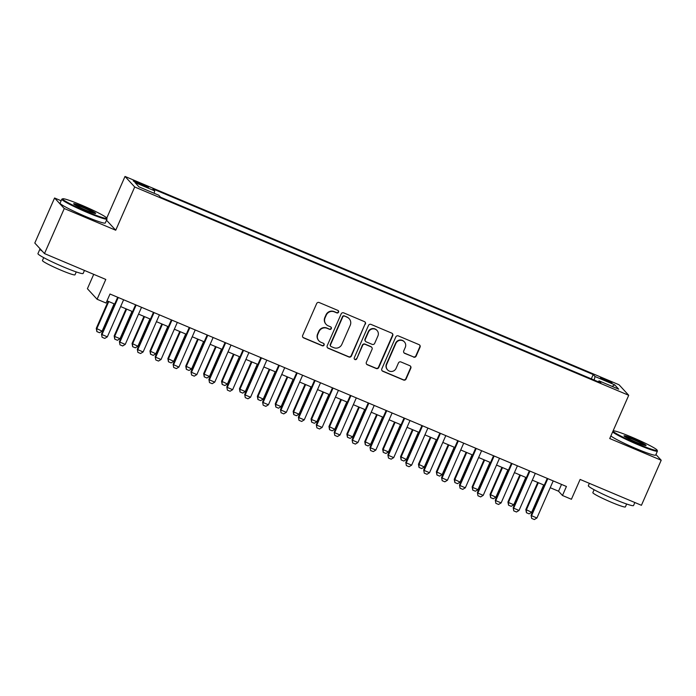 <?xml version="1.0" encoding="UTF-8"?>
<svg xmlns="http://www.w3.org/2000/svg" width="696" height="696" viewBox="0 0 696 696"><rect width="100%" height="100%" fill="white"/><g stroke="black" fill="none" stroke-linecap="round" stroke-linejoin="round"><path stroke-width="1.04" d="M338.552 312.165A1.357 1.331 137.4 0 0 337.865 310.407L319.194 302.534A1.94 1.897 137.4 0 0 316.663 303.569L302.682 335.402A1.94 1.897 137.4 0 0 303.665 337.917L322.335 345.79A1.357 1.331 137.4 0 0 323.875 343.633A1.357 1.331 137.4 0 0 323.423 343.311L321.004 342.293A6.203 6.081 137.4 0 1 317.863 334.263L319.029 331.609A6.203 6.081 137.4 0 1 327.137 328.321L329.556 329.339A1.357 1.331 137.4 0 0 331.096 327.181A1.357 1.331 137.4 0 0 330.644 326.859L328.225 325.841A6.203 6.081 137.4 0 1 325.084 317.811L326.25 315.157A6.203 6.081 137.4 0 1 334.358 311.869L336.777 312.887A1.357 1.331 137.4 0 0 338.552 312.165M326.146 324.38L325.885 324.092A6.203 6.081 137.4 0 1 324.823 317.524L325.989 314.87A6.203 6.081 137.4 0 1 334.097 311.582L336.516 312.6A1.357 1.331 137.4 0 0 338.178 310.599M302.89 337.308A1.94 1.897 137.4 0 0 303.404 337.63L322.074 345.503A1.357 1.331 137.4 0 0 323.736 343.493M318.925 340.831L318.664 340.544A6.203 6.081 137.4 0 1 317.602 333.976L318.768 331.322A6.203 6.081 137.4 0 1 326.876 328.034L329.295 329.051A1.357 1.331 137.4 0 0 330.957 327.05M605.372 379.433A6.316 0.505 23.7 0 0 600.422 377.806A6.316 0.505 23.7 0 0 607.043 381.251A6.316 0.505 23.7 0 0 611.993 382.878A6.316 0.505 23.7 0 0 605.372 379.433M413.598 357.126A1.94 1.897 137.4 0 0 416.138 356.1L420.053 347.165A1.94 1.897 137.4 0 0 419.079 344.659L398.347 335.916A1.94 1.897 137.4 0 0 395.806 336.942L381.834 368.784A1.94 1.897 137.4 0 0 382.817 371.29L403.55 380.033A1.94 1.897 137.4 0 0 406.081 379.007L410.814 368.21A1.94 1.897 137.4 0 0 409.84 365.704L400.966 361.964A1.94 1.897 137.4 0 0 398.434 362.99L396.085 368.341A5.185 5.081 137.4 0 1 387.568 369.872A5.185 5.081 137.4 0 1 386.68 364.382L395.885 343.415A5.185 5.081 137.4 0 1 404.393 341.893A5.185 5.081 137.4 0 1 405.281 347.382L403.75 350.871A1.94 1.897 137.4 0 0 404.733 353.385L413.337 356.839A1.94 1.897 137.4 0 0 415.869 355.813L419.792 346.878A1.94 1.897 137.4 0 0 419.584 344.972M61.144 200.761L54.575 197.995L64.267 208.53L44.492 253.579L105.792 279.435L97.092 299.254L106.044 303.03L110.003 294.017L566.422 486.478L562.472 495.491L571.416 499.267L580.116 479.44L641.425 505.296L661.2 460.239L655.937 454.514M64.267 208.53L115.727 230.228L134.711 186.98L628.723 395.293L609.74 438.541L661.2 460.239M365.417 324.127A1.94 1.897 137.4 0 0 364.434 321.613L343.702 312.869A1.94 1.897 137.4 0 0 341.171 313.905L327.198 345.738A1.94 1.897 137.4 0 0 328.173 348.252L348.905 356.996A1.94 1.897 137.4 0 0 351.436 355.96L365.156 323.84A1.94 1.897 137.4 0 0 364.948 321.935M371.02 324.397L391.752 333.132A1.94 1.897 137.4 0 1 392.735 335.646L378.763 367.488A1.94 1.897 137.4 0 1 376.223 368.515L367.358 364.774A1.94 1.897 137.4 0 1 366.374 362.259L372.038 349.349A1.94 1.897 137.4 0 0 371.064 346.834L365.174 344.355A1.94 1.897 137.4 0 0 362.642 345.381L356.743 358.832A1.357 1.331 137.4 0 1 354.516 359.232A1.357 1.331 137.4 0 1 354.281 357.788L368.488 325.423A1.94 1.897 137.4 0 1 371.02 324.397M44.492 253.579L34.8 243.043L54.575 197.995M139.679 184.162L143.611 185.823A6.125 0.487 23.7 0 0 148.405 187.398A6.125 0.487 23.7 0 0 141.993 184.057L138.052 182.395A6.125 0.487 23.7 0 0 133.258 180.812A6.125 0.487 23.7 0 0 139.679 184.162M134.711 186.98L125.019 176.445L619.031 384.757L628.723 395.293M591.322 378.841L593.21 374.544L152.894 188.877L154.721 190.869L154.12 193.262M593.21 374.544L595.037 376.536L614.733 384.845L618.709 389.168L599.021 380.869L600.857 382.861L160.541 197.194L158.705 195.202L139.017 186.893L135.033 182.57L154.721 190.869M93.716 274.337L87.4 288.718L97.092 299.254M106.732 218.118L125.019 176.445M550.214 487.713L558.54 491.219L562.472 495.491M107.01 300.82L114.683 304.056M120.643 306.571L132.579 311.608M138.539 314.113L150.484 319.151M156.435 321.665L168.38 326.702M174.339 329.208L186.276 334.245M192.235 336.76L204.18 341.797M210.131 344.303L222.076 349.34M228.036 351.854L239.972 356.891M245.932 359.406L257.877 364.434M263.836 366.949L275.773 371.986M281.732 374.5L293.668 379.529M299.628 382.043L311.573 387.08M317.533 389.595L329.469 394.623M335.428 397.138L347.374 402.175M353.324 404.689L365.269 409.726M371.229 412.232L383.165 417.269M389.125 419.784L401.07 424.821M407.021 427.327L418.966 432.364M424.925 434.878L436.862 439.915M442.821 442.421L454.766 447.458M460.717 449.973L472.662 455.01M478.622 457.516L490.558 462.553M496.518 465.067L508.463 470.105M514.422 472.619L526.359 477.647M532.318 480.162L544.255 485.199M561.524 484.416L558.54 491.219M599.021 380.869L598.369 381.808M594.158 380.033L595.037 376.536M614.733 384.845L612.071 386.367M115.727 230.228L106.514 220.214M327.398 347.643A1.94 1.897 137.4 0 0 327.912 347.965L348.644 356.709A1.94 1.897 137.4 0 0 351.175 355.682L365.156 323.84M344.546 316.167A1.357 1.331 137.4 0 0 342.78 316.88L330.504 344.833A1.357 1.331 137.4 0 0 331.192 346.591L333.741 347.661A6.203 6.081 137.4 0 0 341.849 344.372L350.236 325.267A6.203 6.081 137.4 0 0 347.095 317.237L344.285 315.88A1.357 1.331 137.4 0 0 342.51 316.602L342.78 316.88M330.739 346.269L330.478 345.982A1.357 1.331 137.4 0 1 330.243 344.546L342.51 316.602M349.175 318.698L348.913 318.411A6.203 6.081 137.4 0 0 346.834 316.95L347.095 317.237M344.285 315.88L346.834 316.95M366.583 364.165A1.94 1.897 137.4 0 0 367.088 364.486L375.962 368.228A1.94 1.897 137.4 0 0 378.493 367.201L392.474 335.359A1.94 1.897 137.4 0 0 392.266 333.454M371.707 347.295L371.447 347.008A1.94 1.897 137.4 0 0 370.803 346.556L364.913 344.076A1.94 1.897 137.4 0 0 362.381 345.103L356.743 358.832M354.394 359.075A1.357 1.331 137.4 0 0 356.483 358.544M377.919 335.95A5.185 5.081 137.4 0 0 377.041 330.461A5.185 5.081 137.4 0 0 368.523 331.983L365.278 339.37A1.94 1.897 137.4 0 0 366.261 341.884L372.151 344.363A1.94 1.897 137.4 0 0 374.683 343.337L377.919 335.95M377.041 330.461L376.78 330.174A5.185 5.081 137.4 0 0 368.262 331.705L368.523 331.983M365.609 341.423L365.348 341.136A1.94 1.897 137.4 0 1 365.017 339.082L368.262 331.705M403.958 352.776A1.94 1.897 137.4 0 0 404.463 353.098L413.337 356.839M404.393 341.893L404.132 341.606A5.185 5.081 137.4 0 0 395.624 343.137L395.885 343.415M387.568 369.872L387.307 369.585A5.185 5.081 137.4 0 1 386.419 364.095L395.624 343.137M382.043 370.681A1.94 1.897 137.4 0 0 382.556 371.003L403.288 379.746A1.94 1.897 137.4 0 0 405.82 378.72L410.553 367.932A1.94 1.897 137.4 0 0 410.344 366.026M108.15 301.307L96.266 328.382L102.112 331.157L114.109 303.813M102.112 331.157L99.545 332.723L96.857 331.583L96.266 328.382M108.741 301.551L96.735 328.895L96.857 331.583M123.627 299.767L107.349 336.847L104.783 338.413L102.094 337.282L101.503 334.071L117.668 297.253M107.349 336.847L101.981 334.585L118.259 297.496M102.094 337.282L101.503 334.071M81.476 205.094A24.09 1.931 23.7 0 0 62.744 198.778A24.09 1.931 23.7 0 0 87.861 212.045A24.09 1.931 23.7 0 0 106.714 218.074A24.09 1.931 23.7 0 0 81.476 205.094M106.714 218.074L107.019 218.849A24.682 1.975 -156.3 0 1 107.027 219.031A24.682 1.975 -156.3 0 1 87.705 212.671A24.682 1.975 -156.3 0 1 61.831 199.186A24.682 1.975 -156.3 0 1 61.97 199.073L62.744 198.778M83.068 206.834A12.041 0.966 -156.3 0 1 95.63 213.463A12.041 0.966 -156.3 0 1 86.269 210.305A12.041 0.966 -156.3 0 1 73.645 203.815A12.041 0.966 -156.3 0 1 83.068 206.834M94.7 213.376A11.449 0.913 23.7 0 0 82.911 207.46A11.449 0.913 23.7 0 0 74.341 204.441M84.46 270.44L83.137 273.45A24.682 1.975 -156.3 0 1 63.814 267.09A24.682 1.975 -156.3 0 1 37.941 253.614L39.924 249.107A24.682 1.975 -156.3 0 1 40.237 248.95M68.956 263.897A24.682 1.975 -156.3 0 1 65.789 262.583A24.682 1.975 -156.3 0 1 62.562 261.2M42.265 251.16A24.682 1.975 -156.3 0 1 39.924 249.107M76.264 271.927L74.994 274.816A17.765 1.418 -156.3 0 1 61.083 270.239A17.765 1.418 -156.3 0 1 42.447 260.53L43.718 257.642M107.027 219.031L105.287 222.998A24.682 1.975 -156.3 0 1 85.965 216.63A24.682 1.975 -156.3 0 1 60.091 203.154L61.831 199.186M613.002 431.111A24.09 1.931 23.7 0 0 638.258 444.126A24.09 1.931 23.7 0 0 657.111 450.164A24.09 1.931 23.7 0 0 631.864 437.184A24.09 1.931 23.7 0 0 613.141 430.868A24.09 1.931 23.7 0 0 613.106 430.885L613.141 430.868M657.111 450.164L657.415 450.938A24.682 1.975 -156.3 0 1 657.424 451.121A24.682 1.975 -156.3 0 1 638.101 444.753A24.682 1.975 -156.3 0 1 612.637 431.946M633.464 438.924A12.041 0.966 -156.3 0 1 646.027 445.553A12.041 0.966 -156.3 0 1 636.657 442.395A12.041 0.966 -156.3 0 1 624.042 435.905A12.041 0.966 -156.3 0 1 633.464 438.924M645.096 445.466A11.449 0.913 23.7 0 0 633.308 439.55A11.449 0.913 23.7 0 0 624.738 436.531M634.856 502.521L633.534 505.54A24.682 1.975 -156.3 0 1 614.211 499.18A24.682 1.975 -156.3 0 1 588.337 485.695L589.373 483.346M619.344 495.987A24.682 1.975 -156.3 0 1 616.186 494.673A24.682 1.975 -156.3 0 1 612.958 493.29M626.652 504.017L625.391 506.905A17.765 1.418 -156.3 0 1 611.471 502.329A17.765 1.418 -156.3 0 1 592.844 492.62L594.114 489.732M657.424 451.121L655.684 455.08A24.682 1.975 -156.3 0 1 636.362 448.72A24.682 1.975 -156.3 0 1 610.897 435.913M126.054 308.85L114.17 335.924L114.64 336.438L120.008 338.7L132.005 311.364M120.008 338.7L117.441 340.266L114.753 339.135L114.17 335.924M126.637 309.102L114.64 336.438L114.753 339.135M143.95 316.402L132.066 343.476L137.904 346.251L149.91 318.907M137.904 346.251L135.337 347.817L132.658 346.686L132.066 343.476M144.542 316.645L132.536 343.989L132.658 346.686M161.846 323.945L149.962 351.019L155.808 353.803L167.806 326.459M155.808 353.803L153.242 355.36L150.554 354.229L149.962 351.019M162.438 324.197L150.432 351.532L150.554 354.229M179.751 331.496L167.867 358.57L173.704 361.346L185.71 334.002M173.704 361.346L171.138 362.912L168.449 361.781L167.867 358.57M180.334 331.74L168.336 359.084L168.449 361.781M141.523 307.31L125.245 344.398L122.679 345.964L119.99 344.825L119.407 341.623L135.572 304.796M125.245 344.398L119.877 342.136L136.155 305.048M119.99 344.825L119.407 341.623M159.428 314.862L143.141 351.941L140.575 353.507L137.895 352.376L137.303 349.166L153.468 312.347M143.141 351.941L137.773 349.679L154.051 312.591M137.895 352.376L137.303 349.166M177.323 322.405L161.046 359.493L158.479 361.059L155.791 359.928L155.199 356.717L171.364 319.899M161.046 359.493L155.678 357.231L171.956 320.143M155.791 359.928L155.199 356.717M195.219 329.956L178.942 367.044L176.375 368.602L173.696 367.471L173.104 364.26L189.269 327.442M178.942 367.044L173.574 364.774L189.851 327.694M173.696 367.471L173.104 364.26M197.647 339.039L185.762 366.113L191.6 368.897L203.606 341.553M191.6 368.897L189.034 370.455L186.354 369.324L185.762 366.113M198.238 339.291L186.232 366.627L186.354 369.324M213.124 337.499L196.846 374.587L194.271 376.153L191.591 375.022L191 371.812L207.164 334.993M196.846 374.587L191.47 372.325L207.756 335.237M191.591 375.022L191 371.812M215.551 346.591L203.658 373.665L204.137 374.178L209.505 376.44L221.502 349.105M209.505 376.44L206.938 378.006L204.25 376.875L203.658 373.665M216.134 346.834L204.137 374.178L204.25 376.875M231.02 345.051L214.742 382.139L212.176 383.696L209.487 382.565L208.904 379.355L225.06 342.536M214.742 382.139L209.374 379.868L225.652 342.789M209.487 382.565L208.904 379.355M233.447 354.134L221.563 381.217L227.401 383.992L239.407 356.648M227.401 383.992L224.834 385.549L222.146 384.418L221.563 381.217M234.03 354.386L222.033 381.721L222.146 384.418M248.916 352.594L232.638 389.682L230.071 391.248L227.392 390.117L226.8 386.906L242.965 350.088M232.638 389.682L227.27 387.42L243.548 350.332M227.392 390.117L226.8 386.906M251.343 361.685L239.459 388.76L239.929 389.273L245.296 391.535L257.303 364.199M245.296 391.535L242.73 393.101L240.05 391.97L239.459 388.76M251.935 361.929L239.929 389.273L240.05 391.97M266.82 360.145L250.543 397.233L247.976 398.791L245.288 397.66L244.696 394.458L260.861 357.631M250.543 397.233L245.166 394.963L261.452 357.883M245.288 397.66L244.696 394.458M269.248 369.228L257.355 396.311L263.201 399.086L275.198 371.742M263.201 399.086L260.635 400.644L257.946 399.513L257.355 396.311M269.83 369.48L257.833 396.816L257.946 399.513M284.716 367.688L268.439 404.776L265.872 406.342L263.184 405.211L262.601 402.001L278.757 365.183M268.439 404.776L263.071 402.514L279.348 365.426M263.184 405.211L262.601 402.001M287.144 376.78L275.259 403.854L275.729 404.367L281.097 406.629L293.103 379.294M281.097 406.629L278.53 408.195L275.842 407.064L275.259 403.854M287.726 377.023L275.729 404.367L275.842 407.064M302.621 375.24L286.334 412.328L283.768 413.885L281.088 412.754L280.497 409.553L296.661 372.725M286.334 412.328L280.966 410.057L297.244 372.978M281.088 412.754L280.497 409.553M305.039 384.322L293.155 411.406L293.625 411.919L299.002 414.181L310.999 386.837M299.002 414.181L296.426 415.738L293.747 414.607L293.155 411.406M305.631 384.575L293.625 411.919L293.747 414.607M320.517 382.791L304.239 419.871L301.673 421.437L298.984 420.306L298.393 417.095L314.557 380.277M304.239 419.871L298.862 417.609L315.149 380.521M298.984 420.306L298.393 417.095M322.944 391.874L311.051 418.949L311.53 419.462L316.897 421.724L328.895 394.388M316.897 421.724L314.331 423.29L311.643 422.159L311.051 418.949M323.527 392.118L311.53 419.462L311.643 422.159M338.413 390.334L322.135 427.422L319.568 428.98L316.88 427.849L316.297 424.647L332.462 387.82M322.135 427.422L316.767 425.16L333.045 388.072M316.88 427.849L316.297 424.647M356.317 397.886L340.031 434.965L337.464 436.531L334.785 435.4L334.193 432.19L350.358 395.371M340.031 434.965L334.663 432.703L350.941 395.615M334.785 435.4L334.193 432.19M374.213 405.429L357.935 442.517L355.369 444.083L352.681 442.943L352.089 439.741L368.254 402.914M357.935 442.517L352.567 440.255L368.845 403.167M352.681 442.943L352.089 439.741M340.84 399.426L328.956 426.5L334.793 429.275L346.799 401.931M334.793 429.275L332.227 430.841L329.547 429.702L328.956 426.5M341.431 399.669L329.425 427.013L329.547 429.702M358.736 406.969L346.852 434.043L347.321 434.556L352.698 436.818L364.695 409.483M352.698 436.818L350.131 438.384L347.443 437.253L346.852 434.043M359.327 407.221L347.321 434.556L347.443 437.253M376.64 414.52L364.756 441.595L370.594 444.37L382.591 417.026M370.594 444.37L368.027 445.936L365.339 444.796L364.756 441.595M377.223 414.764L365.226 442.108L365.339 444.796M392.109 412.98L375.831 450.06L373.265 451.626L370.577 450.495L369.994 447.284L386.158 410.466M375.831 450.06L370.463 447.798L386.741 410.71M370.577 450.495L369.994 447.284M394.536 422.063L382.652 449.137L383.122 449.651L388.49 451.913L400.496 424.577M388.49 451.913L385.923 453.479L383.244 452.348L382.652 449.137M395.128 422.315L383.122 449.651L383.244 452.348M410.014 420.523L393.727 457.611L391.161 459.177L388.481 458.038L387.889 454.836L404.054 418.009M393.727 457.611L388.359 455.349L404.646 418.261M388.481 458.038L387.889 454.836M412.432 429.615L400.548 456.689L406.394 459.464L418.392 432.12M406.394 459.464L403.828 461.03L401.14 459.899L400.548 456.689M413.024 429.858L401.018 457.202L401.14 459.899M427.91 428.075L411.632 465.154L409.065 466.72L406.377 465.589L405.785 462.379L421.95 425.56M411.632 465.154L406.264 462.892L422.542 425.804M406.377 465.589L405.785 462.379M430.337 437.158L418.453 464.232L424.29 467.016L436.296 439.672M424.29 467.016L421.724 468.573L419.035 467.442L418.453 464.232M430.92 437.41L418.922 464.745L419.035 467.442M445.805 435.618L429.528 472.706L426.961 474.272L424.282 473.141L423.69 469.93L439.855 433.112M429.528 472.706L424.16 470.444L440.438 433.356M424.282 473.141L423.69 469.93M448.233 444.709L436.349 471.784L442.186 474.559L454.192 447.215M442.186 474.559L439.62 476.125L436.94 474.994L436.349 471.784M448.824 444.953L436.818 472.297L436.94 474.994M463.71 443.169L447.432 480.257L444.857 481.815L442.178 480.684L441.586 477.473L457.75 440.655M447.432 480.257L442.056 477.987L458.342 440.907M442.178 480.684L441.586 477.473M466.137 452.252L454.244 479.327L460.091 482.111L472.088 454.766M460.091 482.111L457.524 483.668L454.836 482.537L454.244 479.327M466.72 452.504L454.723 479.84L454.836 482.537M481.606 450.712L465.328 487.8L462.762 489.366L460.073 488.235L459.49 485.025L475.646 448.207M465.328 487.8L459.96 485.538L476.238 448.45M460.073 488.235L459.49 485.025M484.033 459.804L472.149 486.878L472.619 487.391L477.987 489.653L489.993 462.318M477.987 489.653L475.42 491.219L472.732 490.088L472.149 486.878M484.616 460.047L472.619 487.391L472.732 490.088M499.51 458.264L483.224 495.352L480.658 496.909L477.978 495.778L477.386 492.568L493.551 455.75M483.224 495.352L477.856 493.081L494.134 456.002M477.978 495.778L477.386 492.568M501.929 467.347L490.045 494.43L495.883 497.205L507.889 469.861M495.883 497.205L493.316 498.762L490.637 497.631L490.045 494.43M502.521 467.599L490.515 494.934L490.637 497.631M517.406 465.807L501.129 502.895L498.562 504.461L495.874 503.33L495.282 500.12L511.447 463.301M501.129 502.895L495.752 500.633L512.038 463.545M495.874 503.33L495.282 500.12M519.834 474.898L507.941 501.973L508.419 502.486L513.787 504.748L525.784 477.413M513.787 504.748L511.221 506.314L508.532 505.183L507.941 501.973M520.417 475.142L508.419 502.486L508.532 505.183M535.302 473.358L519.025 510.446L516.458 512.004L513.77 510.873L513.187 507.671L529.343 470.844M519.025 510.446L513.657 508.176L529.934 471.096M513.77 510.873L513.187 507.671M537.73 482.441L525.845 509.524L531.683 512.299L543.689 484.955M531.683 512.299L529.117 513.857L526.437 512.726L525.845 509.524M538.312 482.693L526.315 510.029L526.437 512.726M553.207 480.901L536.92 517.989L534.354 519.555L531.674 518.424L531.083 515.214L547.247 478.396M536.92 517.989L531.553 515.727L547.83 478.639M531.674 518.424L531.083 515.214M137.669 183.274L138.052 182.395M141.593 184.962L141.993 184.057"/></g></svg>
